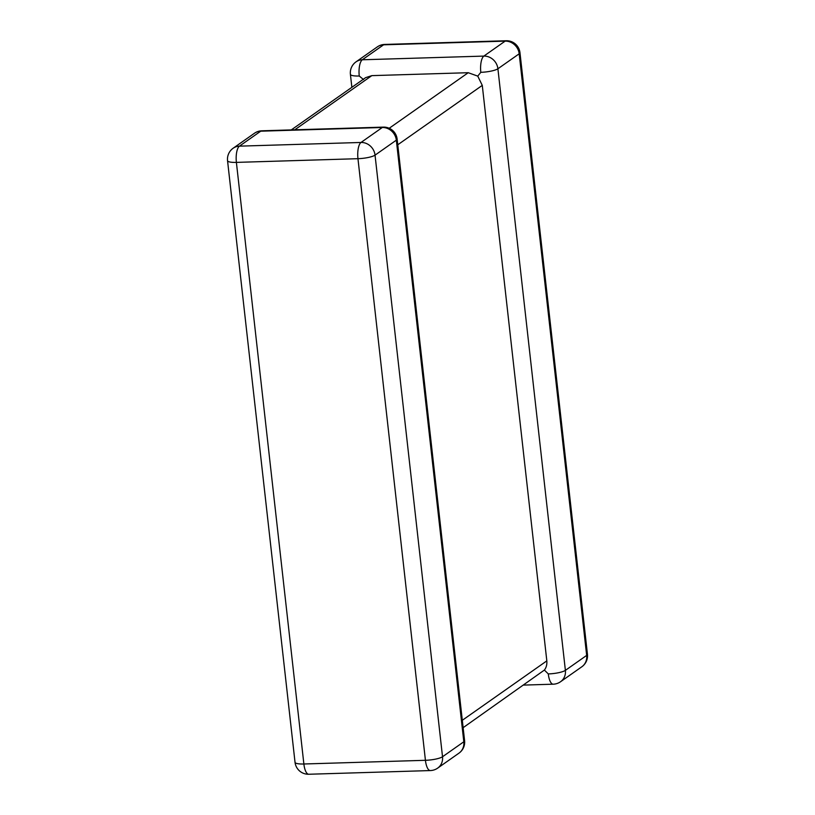 <?xml version="1.0" encoding="UTF-8"?>
<svg xmlns="http://www.w3.org/2000/svg" width="815" height="815" viewBox="0 0 815 815"><rect width="100%" height="100%" fill="white"/><g stroke="black" fill="none" stroke-linecap="round" stroke-linejoin="round"><path stroke-width="1.22" d="M462.309 720.287L546.824 660.873L482.276 85.381L397.761 144.795M546.824 660.873C547.12 664.51 546.305 667.577 544.379 670.073L548.291 673.923A13.437 2.842 -6.4 0 0 565.386 670.368L586.668 655.403L519.186 53.8L497.904 68.766A13.437 2.842 173.6 0 1 480.809 72.321L477.753 76.121L482.276 85.381M389.203 128.271L468.238 72.708L371.823 75.632L294.765 129.809M351.866 87.327L350.409 74.338A13.437 2.842 -6.4 0 0 359.252 76.009L363.561 79.585M291.281 129.911L365.609 77.659L371.823 75.632M468.238 72.708L477.753 76.121M544.379 670.073L463.134 727.673M437.675 768.117L458.967 753.152A13.437 12.256 54.9 0 0 463.817 741.782A13.437 2.842 -6.4 0 0 464.591 740.662L397.119 139.059A13.437 2.842 173.6 0 1 396.335 140.17L375.043 155.145L442.525 756.748L463.817 741.782L396.335 140.17A13.437 12.256 54.9 0 0 382.296 127.497L260.729 131.184L239.437 146.15L361.004 142.462L382.296 127.497A13.437 4.727 88.3 0 1 383.345 127.12L261.788 130.808A13.437 4.727 88.3 0 0 260.729 131.184A13.437 12.256 54.9 0 0 254.463 133.253L233.172 148.218A13.437 12.256 54.9 0 1 239.437 146.15A13.437 4.727 88.3 0 0 236.391 162.389L303.873 763.991L425.43 760.303L357.958 158.691L236.391 162.389A13.437 2.842 -6.4 0 1 227.548 160.708L295.03 762.31A13.437 13.437 0 0 0 308.793 774.25L430.361 770.562A13.437 13.437 0 0 0 437.675 768.117A13.437 12.256 54.9 0 0 442.525 756.748A13.437 2.842 173.6 0 1 425.43 760.303A13.437 4.727 88.3 0 0 430.361 770.562M480.809 72.321A13.437 4.727 88.3 0 1 483.855 56.092A13.437 12.256 -125.1 0 1 497.904 68.766L565.386 670.368A13.437 12.256 -125.1 0 1 560.537 681.748L581.829 666.782A13.437 12.256 -125.1 0 0 586.668 655.403A13.437 2.842 173.6 0 0 587.452 654.292L519.97 52.69A13.437 13.437 0 0 0 506.207 40.75A13.437 4.727 88.3 0 0 505.147 41.127L383.59 44.815L362.298 59.78L483.855 56.092L505.147 41.127A13.437 12.256 -125.1 0 1 519.186 53.8A13.437 2.842 -6.4 0 0 519.97 52.69M377.325 46.883A13.437 13.437 0 0 1 384.639 44.438A13.437 4.727 88.3 0 0 383.59 44.815A13.437 12.256 -125.1 0 0 377.325 46.883L356.033 61.848A13.437 13.437 0 0 0 350.409 74.338M359.252 76.009A13.437 4.727 88.3 0 1 362.298 59.78A13.437 12.256 -125.1 0 0 356.033 61.848M548.291 673.923A13.437 4.727 88.3 0 0 553.212 684.193L523.719 685.089M308.793 774.25A13.437 4.727 88.3 0 1 303.873 763.991A13.437 2.842 173.6 0 1 295.03 762.31M357.958 158.691A13.437 2.842 -6.4 0 0 375.043 155.145A13.437 12.256 54.9 0 0 361.004 142.462A13.437 4.727 88.3 0 0 357.958 158.691M384.639 44.438L506.207 40.75M581.829 666.782A13.437 13.437 0 0 0 587.452 654.292M553.212 684.193A13.437 13.437 0 0 0 560.537 681.748M233.172 148.218A13.437 13.437 0 0 0 227.548 160.708M261.788 130.808A13.437 13.437 0 0 0 254.463 133.253M458.967 753.152A13.437 13.437 0 0 0 464.591 740.662M397.119 139.059A13.437 13.437 0 0 0 383.345 127.12"/></g></svg>
